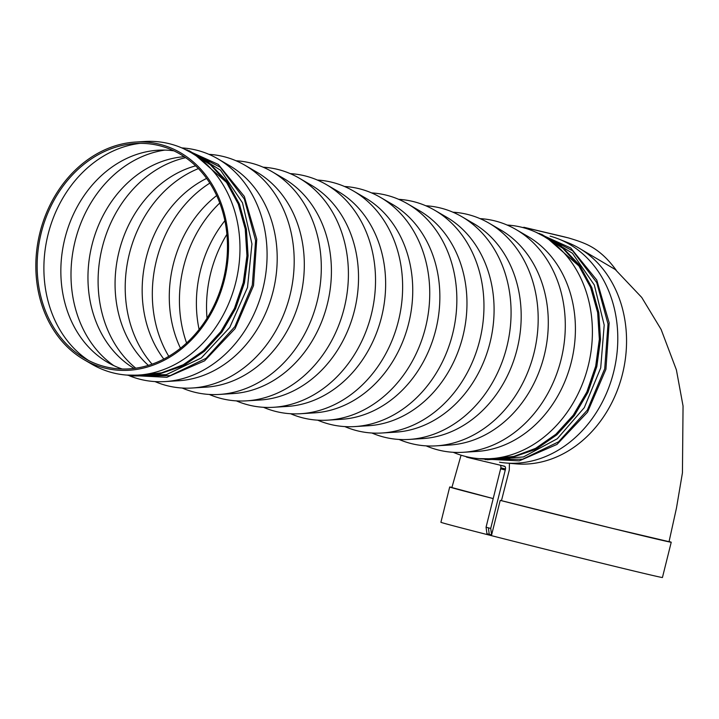 <?xml version="1.0" encoding="UTF-8"?>
<svg xmlns="http://www.w3.org/2000/svg" width="719" height="719" viewBox="0 0 719 719"><rect width="100%" height="100%" fill="white"/><g stroke="black" fill="none" stroke-linecap="round" stroke-linejoin="round"><path stroke-width="1.08" d="M451.936 487.374A114.159 0.899 14 0 0 449.699 487.006L440.909 522.273A114.159 0.899 14 0 0 518.803 542.584A114.159 0.899 14 0 0 643.056 573.196A114.159 0.899 14 0 0 662.433 577.51L671.231 542.234A114.159 0.899 -166 0 1 651.845 537.92A114.159 0.899 -166 0 1 500.217 500.379L491.598 534.945L490.718 528.411L505.268 470.028A13.499 7.603 104.3 0 0 505.475 469.121A1.312 0.737 104.3 0 0 505.502 468.977A3.029 1.708 104.3 0 0 504.9 466.415A1.348 0.755 104.3 0 0 504.801 466.343A10.021 5.644 104.3 0 0 504.199 466.128A10.021 5.644 104.3 0 0 504.145 466.11L471.161 458.291L469.875 457.41M669.083 541.515A114.159 0.899 -166 0 1 671.231 542.234M526.802 228.705L528.501 228.453L524.618 228.04M491.598 534.945A114.159 0.899 -166 0 1 489.253 534.343A114.159 0.899 14 0 1 486.943 533.759L486.062 527.216L500.613 468.842A13.499 7.603 104.3 0 0 500.819 467.934A1.312 0.737 104.3 0 0 500.846 467.79A3.029 1.708 104.3 0 0 500.244 465.229A1.348 0.755 104.3 0 0 500.163 465.166M616.291 270.353A223.906 126.167 104.3 0 0 611.204 263.801A195.092 109.926 104.3 0 0 602.612 254.921A185.619 104.597 104.3 0 0 596.761 250.239A172.497 97.2 104.3 0 0 591.656 246.959A181.862 102.475 104.3 0 0 585.634 243.921A331.747 186.931 104.3 0 0 577.393 240.739A516.799 291.204 104.3 0 0 573.51 239.472A1997.93 1125.774 104.3 0 0 569.053 238.097L568.711 237.998A26.855 15.135 104.3 0 0 568.486 237.935A26.855 15.135 104.3 0 0 568.343 237.899L528.501 228.453M509.447 463.306L509.277 470.127L501.458 500.667L500.217 500.379M581.051 249.331L615.275 269.517L641.734 297.441L661.121 329.455L676.399 369.89L683.05 406.001L682.439 472.832L676.471 508.036L669.038 541.686L612.255 528.33L501.458 500.667M522.345 227.42L526.164 227.86M467.656 456.951L468.86 457.706L465.382 456.412M563.966 236.785A26.855 15.135 104.3 0 0 563.831 236.749A26.855 15.135 104.3 0 0 563.687 236.713L523.845 227.267M449.699 487.006A114.159 0.899 14 0 0 493.198 498.582L451.883 487.545L461.059 455.19M127.928 375.318L166.853 377.286L204.582 360.839L235.095 328.628L253.51 285.713L256.755 239.22L244.343 196.449L218.315 164.426L182.806 148.348M135.747 375.255L159.708 373.512L183.057 364.884L203.45 350.71L220.868 331.585L234.412 308.442L243.265 282.657L246.941 255.703L245.242 228.993L238.268 204.007L226.404 182.186L210.469 164.831L191.218 152.689M126.598 375.075L155.205 375.381L183.345 365.8L203.917 351.501L221.488 332.205L235.158 308.864L244.083 282.855L247.785 255.658L246.078 228.723L239.041 203.513L227.078 181.503L207.602 161.272L183.687 148.743M183.66 365.629L204.448 351.24L221.928 332.043L235.526 308.811L244.415 282.935L248.1 255.874L246.392 229.064L239.391 203.989L227.285 181.79M132.629 375.983L170.25 375.615L206.119 358.287L234.906 326.588L252.306 285.182L255.605 240.479L244.343 199.046L220.257 167.221L186.895 149.849M139.702 375.039L161.838 372.819L183.372 364.713M226.611 182.482L195.46 155.16M480.346 458.875L519.262 460.852L556.991 444.405L587.513 412.194L605.919 369.287L609.164 322.786L596.761 280.024L570.733 247.992L535.242 231.913M488.201 458.821L512.144 457.068L535.466 448.44L555.868 434.276L573.286 415.142L586.83 392.008L595.683 366.223L599.349 339.26L597.651 312.558L590.676 287.573L578.822 265.751L562.905 248.406L543.672 236.263M479.034 458.641L507.632 458.947L535.754 449.357L556.335 435.067L573.906 415.771L587.567 392.43L596.5 366.411L600.203 339.224L598.487 312.28L591.449 287.07L579.487 265.059L560.029 244.837L536.131 232.318M536.077 449.195L556.865 434.797L574.346 415.6L587.944 392.376L596.824 366.492L600.509 339.431L598.81 312.63L591.809 287.546L579.694 265.356M485.046 459.549L522.659 459.18L558.537 441.843L587.315 410.145L604.715 368.739L608.013 324.035L596.761 282.603L572.675 250.778L539.313 233.405M492.164 458.605L514.274 456.376L535.781 448.279M579.029 266.039L547.95 238.762M159.843 145.777A113.8 94.009 103.3 0 1 223.411 279.421A113.8 94.009 103.3 0 1 104.785 366.609A113.8 94.009 103.3 0 1 84.662 358.359A113.8 94.009 103.3 0 1 40.839 234.502A113.8 94.009 103.3 0 1 135.603 143.503A113.8 94.009 103.3 0 1 159.843 145.777M160.067 144.348A115.238 95.196 103.3 0 1 224.436 279.682A115.238 95.196 103.3 0 1 104.309 367.966A115.238 95.196 103.3 0 1 83.934 359.608A115.238 95.196 103.3 0 1 39.563 234.196A115.238 95.196 103.3 0 1 135.514 142.056A115.238 95.196 103.3 0 1 160.067 144.348M199.1 329.464A112.416 92.868 103.3 0 1 224.894 220.697M226.916 234.304A116.514 96.256 -76.7 0 0 207.018 318.22M180.469 348.239A112.416 92.868 103.3 0 1 216.68 195.559M219.789 202.992A116.514 96.256 -76.7 0 0 186.598 342.999M163.797 359.069A112.416 92.868 103.3 0 1 206.641 178.402M209.849 183.102A116.514 96.256 -76.7 0 0 168.776 356.309M148.357 365.36A112.416 92.868 103.3 0 1 118.707 252.962A112.416 92.868 103.3 0 1 195.667 165.837M198.426 168.588A116.514 96.256 -76.7 0 0 152.06 364.147M134.076 368.407A112.416 92.868 103.3 0 1 91.601 246.536A112.416 92.868 103.3 0 1 184.271 156.706M185.691 157.677A116.514 96.256 -76.7 0 0 101.873 248.972A116.514 96.256 -76.7 0 0 135.774 368.182M122.194 369A112.416 92.868 103.3 0 1 107.778 362.457A112.416 92.868 103.3 0 1 64.485 240.11A112.416 92.868 103.3 0 1 158.099 150.217A112.416 92.868 103.3 0 1 173.926 150.846M164.876 150.091A116.514 96.256 -76.7 0 0 74.767 242.546A116.514 96.256 -76.7 0 0 113.773 365.612M140.115 143.36A116.514 96.256 -76.7 0 0 47.661 236.12A116.514 96.256 -76.7 0 0 88.626 360.507M135.514 142.056L144.726 141.49A117.988 97.469 103.3 0 1 169.855 143.845A117.988 97.469 103.3 0 1 190.769 152.428A117.988 97.469 103.3 0 1 236.156 280.805A117.988 97.469 103.3 0 1 137.967 375.147A117.988 97.469 103.3 0 1 112.766 372.802A117.988 97.469 103.3 0 1 91.906 364.245L83.934 359.608M181.808 147.907A117.988 97.469 103.3 0 1 196.97 150.271A117.988 97.469 103.3 0 1 217.884 158.854A117.988 97.469 103.3 0 1 263.262 287.241A117.988 97.469 103.3 0 1 165.073 381.573A117.988 97.469 103.3 0 1 139.881 379.228A117.988 97.469 103.3 0 1 129.123 375.669M208.923 154.342A117.988 97.469 103.3 0 1 224.076 156.697A117.988 97.469 103.3 0 1 244.99 165.28A117.988 97.469 103.3 0 1 290.368 293.667A117.988 97.469 103.3 0 1 192.18 388.008A117.988 97.469 103.3 0 1 166.988 385.654A117.988 97.469 103.3 0 1 155.034 381.591M236.03 160.768A117.988 97.469 103.3 0 1 251.183 163.123A117.988 97.469 103.3 0 1 272.106 171.715A117.988 97.469 103.3 0 1 317.483 300.093A117.988 97.469 103.3 0 1 219.295 394.434A117.988 97.469 103.3 0 1 194.103 392.089A117.988 97.469 103.3 0 1 182.15 388.017M263.136 167.194A117.988 97.469 103.3 0 1 278.298 169.558A117.988 97.469 103.3 0 1 299.212 178.141A117.988 97.469 103.3 0 1 344.59 306.519A117.988 97.469 103.3 0 1 246.401 400.86A117.988 97.469 103.3 0 1 221.209 398.515A117.988 97.469 103.3 0 1 209.256 394.443M299.212 178.141L311.03 185.026A113.89 94.09 103.3 0 1 354.835 308.954A113.89 94.09 103.3 0 1 260.053 400.016L246.401 400.86M272.106 171.715L283.924 178.6A113.89 94.09 103.3 0 1 327.729 302.519A113.89 94.09 103.3 0 1 232.947 393.59L219.295 394.434M244.99 165.28L256.818 172.165A113.89 94.09 103.3 0 1 300.623 296.093A113.89 94.09 103.3 0 1 205.841 387.164L192.18 388.008M217.884 158.854L229.703 165.738A113.89 94.09 103.3 0 1 273.508 289.667A113.89 94.09 103.3 0 1 178.725 380.737L165.073 381.573M190.769 152.428L202.596 159.312A113.89 94.09 103.3 0 1 203.001 159.546M157.569 373.718A113.89 94.09 103.3 0 1 151.619 374.302L137.967 375.147M290.251 173.621A117.988 97.469 103.3 0 1 305.404 175.984A117.988 97.469 103.3 0 1 326.327 184.567A117.988 97.469 103.3 0 1 371.705 312.954A117.988 97.469 103.3 0 1 273.517 407.287A117.988 97.469 103.3 0 1 248.316 404.941A117.988 97.469 103.3 0 1 236.362 400.878M317.358 180.047A117.988 97.469 103.3 0 1 332.52 182.41A117.988 97.469 103.3 0 1 353.433 190.993A117.988 97.469 103.3 0 1 398.811 319.38A117.988 97.469 103.3 0 1 300.623 413.722A117.988 97.469 103.3 0 1 275.431 411.367A117.988 97.469 103.3 0 1 263.478 407.305M344.473 186.482A117.988 97.469 103.3 0 1 359.626 188.836A117.988 97.469 103.3 0 1 380.54 197.428A117.988 97.469 103.3 0 1 425.927 325.806A117.988 97.469 103.3 0 1 327.729 420.148A117.988 97.469 103.3 0 1 302.537 417.802A117.988 97.469 103.3 0 1 290.584 413.731M371.579 192.908A117.988 97.469 103.3 0 1 386.732 195.271A117.988 97.469 103.3 0 1 407.655 203.854A117.988 97.469 103.3 0 1 453.033 332.232A117.988 97.469 103.3 0 1 354.844 426.574A117.988 97.469 103.3 0 1 329.653 424.228A117.988 97.469 103.3 0 1 317.699 420.157M398.686 199.334A117.988 97.469 103.3 0 1 413.847 201.697A117.988 97.469 103.3 0 1 434.761 210.281A117.988 97.469 103.3 0 1 480.139 338.658A117.988 97.469 103.3 0 1 381.951 433A117.988 97.469 103.3 0 1 356.759 430.654A117.988 97.469 103.3 0 1 344.805 426.583M425.801 205.76A117.988 97.469 103.3 0 1 440.954 208.124A117.988 97.469 103.3 0 1 461.877 216.707A117.988 97.469 103.3 0 1 507.255 345.093A117.988 97.469 103.3 0 1 409.066 439.435A117.988 97.469 103.3 0 1 383.874 437.08A117.988 97.469 103.3 0 1 371.912 433.018M452.907 212.195A117.988 97.469 103.3 0 1 468.069 214.55A117.988 97.469 103.3 0 1 488.983 223.133A117.988 97.469 103.3 0 1 534.361 351.519A117.988 97.469 103.3 0 1 436.172 445.861A117.988 97.469 103.3 0 1 410.98 443.506A117.988 97.469 103.3 0 1 399.027 439.444M480.022 218.621A117.988 97.469 103.3 0 1 495.175 220.976A117.988 97.469 103.3 0 1 516.089 229.568A117.988 97.469 103.3 0 1 561.476 357.945A117.988 97.469 103.3 0 1 463.288 452.287A117.988 97.469 103.3 0 1 438.087 449.941A117.988 97.469 103.3 0 1 426.133 445.87M507.129 225.047A117.988 97.469 103.3 0 1 522.291 227.411A117.988 97.469 103.3 0 1 543.205 235.994A117.988 97.469 103.3 0 1 588.582 364.371A117.988 97.469 103.3 0 1 490.394 458.713A117.988 97.469 103.3 0 1 465.202 456.367A117.988 97.469 103.3 0 1 453.249 452.296M505.601 462.973L515.838 463.854A114.429 94.522 -76.7 0 0 622.852 372.496A114.429 94.522 -76.7 0 0 568.244 242.824L558.699 239.014A115.939 95.78 103.3 0 1 614.035 370.411A115.939 95.78 103.3 0 1 505.601 462.973A115.939 95.78 103.3 0 1 499.543 462.218M550.125 236.147A115.939 95.78 103.3 0 1 558.699 239.014M516.089 229.568L527.917 236.452A113.89 94.09 103.3 0 1 571.722 360.381A113.89 94.09 103.3 0 1 476.94 451.442L463.288 452.287M488.983 223.133L500.801 230.026A113.89 94.09 103.3 0 1 544.607 353.946A113.89 94.09 103.3 0 1 449.824 445.016L436.172 445.861M461.877 216.707L473.695 223.591A113.89 94.09 103.3 0 1 517.5 347.52A113.89 94.09 103.3 0 1 422.718 438.59L409.066 439.435M434.761 210.281L446.589 217.165A113.89 94.09 103.3 0 1 490.394 341.094A113.89 94.09 103.3 0 1 395.612 432.155L381.951 433M407.655 203.854L419.474 210.739A113.89 94.09 103.3 0 1 463.279 334.668A113.89 94.09 103.3 0 1 368.496 425.729L354.844 426.574M380.54 197.428L392.367 204.313A113.89 94.09 103.3 0 1 436.172 328.232A113.89 94.09 103.3 0 1 341.39 419.303L327.729 420.148M353.433 190.993L365.252 197.878A113.89 94.09 103.3 0 1 409.057 321.806A113.89 94.09 103.3 0 1 314.275 412.877L300.623 413.722M326.327 184.567L338.146 191.452A113.89 94.09 103.3 0 1 381.951 315.38A113.89 94.09 103.3 0 1 287.169 406.442L273.517 407.287M129.564 375.246L166.278 374.671L201.32 357.954L229.738 327.478L247.489 287.492L251.947 243.921L242.501 202.821L220.544 170.196L189.142 150.711M487.293 459.765L523.423 456.951L557.297 438.743L584.286 407.664L600.707 367.885L604.194 325.078L594.316 284.994L572.45 253.268L541.56 234.268M468.86 457.706L471.197 458.3M490.718 528.411L488.381 527.827L489.253 534.343M486.062 527.216L488.381 527.827M568.343 237.899L563.687 236.713M505.268 470.028L500.613 468.842M504.801 466.343L500.505 465.247M500.244 465.229L504.9 466.415M505.475 469.121L500.819 467.934M505.502 468.977L500.846 467.79M466.505 457.104L471.161 458.291M568.486 237.935L563.831 236.749M183.974 365.468L183.345 365.8M227.492 182.078L227.078 181.503M536.392 449.024L535.754 449.357M579.9 265.644L579.487 265.059M555.023 242.878L543.205 235.994M504.046 457.868L490.394 458.713"/></g></svg>

